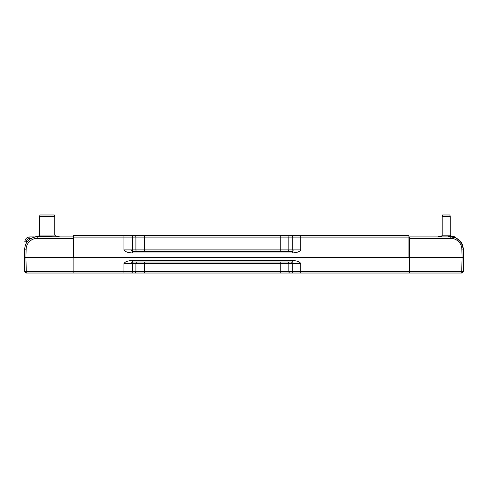 <?xml version="1.0" encoding="UTF-8"?>
<svg xmlns="http://www.w3.org/2000/svg" width="488" height="488" viewBox="0 0 488 488"><rect width="100%" height="100%" fill="white"/><g stroke="black" fill="none" stroke-linecap="round" stroke-linejoin="round"><path stroke-width="0.73" d="M287.749 262.026A1.513 1.067 -90 0 1 288.823 263.538L292.221 263.538L292.221 271.505L73.127 271.505L73.127 273.018L461.721 273.018L461.721 271.548L462.789 271.56L462.776 272.591A1.513 1.513 0 0 1 461.721 273.018M462.789 271.56L463.234 271.548A1.513 1.513 0 0 1 462.776 272.591M409.414 271.548L461.721 271.548L462.087 257.585L409.414 257.585L409.414 236.894L450.772 236.894C454.023 236.881 456.969 238.077 459.592 240.493C461.581 242.036 462.844 244.933 463.38 249.179L463.234 271.548M461.721 272.591L462.575 272.408M408.907 257.005L409.414 257.005M463.6 257.585L462.087 257.585L461.868 249.179C461.746 246.196 460.635 243.646 458.537 241.536C456.353 239.462 453.767 238.406 450.772 238.37L409.414 238.37M409.328 238.095L408.907 238.095M462.002 243.768L462.173 244.11M452.681 237.04L453.944 236.692L455.023 237.016L455.395 237.772M455.438 237.79L459.605 240.505L458.586 241.584M459.586 240.486L462.648 245.269M408.907 236.894L409.414 236.894M455.377 237.766L450.772 236.894L446.239 236.894M461.861 249.045L463.38 249.179L461.239 242.469L456.878 238.473M54.723 235.082L56.236 236.595L54.723 235.082L54.723 216.495L39.589 216.495L39.589 235.082L54.723 235.082L54.723 216.495L54.32 214.982L39.992 214.982L39.589 216.495M53.552 236.894L49.032 236.595L53.552 236.894M36.948 236.595L33.446 237.083L36.948 236.595L60.128 236.869M59.103 236.595L58.31 236.595M24.992 246.446A3.733 3.733 0 0 1 25.925 243.915M57.633 236.595L55.723 236.894M42.901 236.894L47.421 236.595M33.446 237.083L33.446 237.473M444.885 236.894L443.159 236.894M451.784 236.692L450.272 235.179L450.272 216.495L442.195 216.495L442.195 235.179L450.272 235.179L450.308 235.515M450.272 216.495L449.863 214.982L442.604 214.982L442.195 216.495M453.944 236.692L454.389 236.765L453.944 236.692M447.929 236.692L452.681 237.016M438.175 236.894L440.926 236.692M438.517 236.692L437.443 237.016M448.643 236.692L453.755 236.692M438.071 236.765L440.402 236.692M133.578 262.026A1.513 1.067 -90 0 0 132.504 263.538L131.553 263.538A1.513 0.952 90 0 1 132.504 262.026L132.504 260.507C127.972 260.677 125.117 261.69 123.946 263.538L123.946 273.018L131.547 273.018L115.894 273.018M73.127 271.505L73.127 257.585L409.414 257.585L409.414 271.505L300.785 271.505L300.785 263.538L292.221 263.538A1.513 1.067 90 0 0 291.153 262.026M132.504 262.026L292.221 262.026A1.513 0.952 -90 0 1 293.172 263.538M300.785 263.538C299.614 261.69 296.759 260.677 292.221 260.507L292.221 262.026M131.553 263.538L123.946 263.538M409.414 273.018L409.414 271.505M293.184 273.018L289.89 273.018A1.513 1.067 90 0 1 288.823 271.505L288.823 263.538L280.258 263.538L280.258 262.026M291.153 251.43A1.513 1.067 90 0 0 292.221 249.911L292.221 237.083L300.785 237.083L300.785 235.57L293.294 235.57L408.907 235.57L408.907 257.585L73.633 257.585L73.633 237.083L292.221 237.083A1.513 1.067 -90 0 1 293.294 235.57L289.89 235.57L293.294 235.57M280.258 235.57L289.89 235.57A1.513 1.067 90 0 0 288.823 237.083L288.823 249.911L280.258 249.911L280.258 235.57L144.472 235.57L144.472 249.911L135.908 249.911L135.908 237.083A1.513 1.067 90 0 0 134.84 235.57L144.472 235.57M73.633 237.083L73.633 235.57L134.84 235.57M131.388 235.57L123.946 235.57L123.946 249.911L132.504 249.911L132.504 237.083A1.513 1.067 90 0 0 131.437 235.57M287.749 251.43A1.513 1.067 -90 0 0 288.823 249.911L293.172 249.911A1.513 0.952 -90 0 1 292.221 251.43L292.221 252.943C296.759 252.772 299.614 251.759 300.785 249.911L300.785 237.083L408.907 237.083M123.946 249.911C125.117 251.759 127.972 252.772 132.504 252.943L132.504 251.43A1.513 0.952 90 0 1 131.553 249.911M293.172 249.911L300.785 249.911M292.221 251.43L132.504 251.43M26.279 273.018A1.513 1.513 0 0 1 25.224 272.591L25.211 271.56L26.279 271.548L26.279 273.018L73.127 273.018M73.127 271.548L26.279 271.548L25.913 257.585L24.4 257.585L24.62 249.179C25.156 244.933 26.413 242.042 28.408 240.493C31.037 238.077 33.977 236.881 37.228 236.894L73.127 236.894L73.127 257.585L25.913 257.585L26.132 249.179C26.248 246.208 27.358 243.658 29.463 241.536C31.641 239.468 34.227 238.412 37.228 238.37L73.127 238.37M25.224 272.591A1.513 1.513 0 0 1 24.766 271.548L25.211 271.56M73.377 257.585L73.127 243.183L73.633 243.17M73.127 240.316L73.633 240.316M25.425 272.408L26.279 272.591M24.4 257.585L24.766 271.548M29.86 238.37L29.86 236.894C26.852 237.174 25.175 238.809 24.815 241.804L26.328 241.804C26.62 239.748 27.792 238.608 29.86 238.37L31.311 238.37M34.093 236.894L29.86 236.894L34.093 236.894M73.127 236.894L73.633 236.894M29.463 241.536L28.408 240.493C26.413 242.042 25.156 244.933 24.62 249.179L26.132 249.179M24.815 241.804C25.175 238.809 26.852 237.174 29.86 236.894M408.907 239.096L409.414 239.096M450.772 236.894L450.772 238.37M131.437 273.018A1.513 1.067 90 0 0 132.504 271.505L132.504 263.538L135.908 263.538A1.513 1.067 90 0 1 136.976 262.026M134.84 273.018A1.513 1.067 90 0 0 135.908 271.505L135.908 263.538L144.472 263.538L144.472 262.026M144.472 273.018L144.472 263.538L280.258 263.538L280.258 273.018M292.221 260.507L132.504 260.507M300.785 273.018L300.785 271.505L292.221 271.505A1.513 1.067 90 0 0 293.294 273.018M280.258 251.43L280.258 249.911L144.472 249.911L144.472 251.43M132.504 252.943L292.221 252.943M136.976 251.43A1.513 1.067 90 0 1 135.908 249.911L132.504 249.911A1.513 1.067 -90 0 0 133.578 251.43M26.291 243.231L26.328 241.804M37.228 238.37L37.228 236.894M38.088 236.595L39.589 235.082M54.32 214.982L54.723 216.495M441.286 236.57L440.701 236.692L442.159 235.515M441.994 235.942L441.634 236.357M450.473 235.942L450.833 236.357M451.174 236.57L451.766 236.692"/></g></svg>
